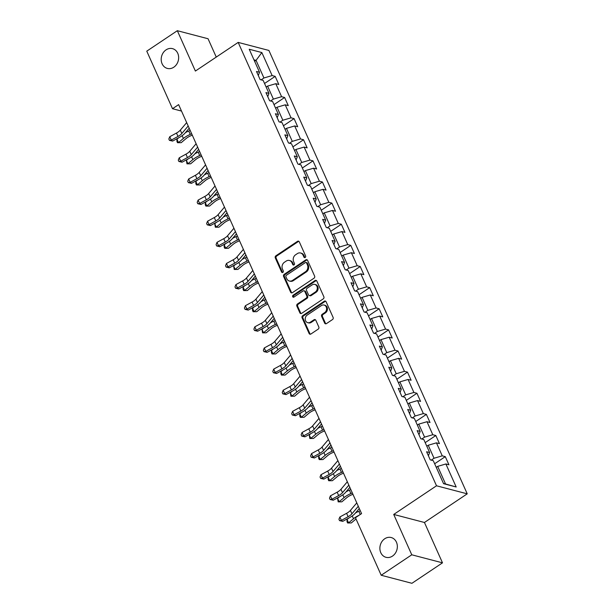 <?xml version="1.0" encoding="UTF-8"?>
<svg xmlns="http://www.w3.org/2000/svg" width="614" height="614" viewBox="0 0 614 614"><rect width="100%" height="100%" fill="white"/><g stroke="black" fill="none" stroke-linecap="round" stroke-linejoin="round"><path stroke-width="0.92" d="M305.196 257.466A1.098 0.929 -75.3 0 0 305.618 255.977L299.302 241.855A1.566 1.32 -75.3 0 0 297.506 241.325L275.901 255.792A1.566 1.32 -75.3 0 0 275.295 257.918L281.611 272.048A1.098 0.929 -75.3 0 0 283.292 270.92L282.478 269.093A5.019 4.229 -75.3 0 1 284.412 262.27L286.216 261.065A5.019 4.229 -75.3 0 1 289.386 260.466A5.019 4.229 -75.3 0 1 291.957 262.746L292.778 264.573A1.098 0.929 -75.3 0 0 294.459 263.444L293.638 261.618A5.019 4.229 -75.3 0 1 295.572 254.795L297.376 253.59A5.019 4.229 -75.3 0 1 300.545 252.991A5.019 4.229 -75.3 0 1 303.116 255.27L303.938 257.097A1.098 0.929 -75.3 0 0 305.196 257.466M384.74 538.754A10.223 8.619 -75.3 0 0 379.905 549.069A10.223 8.619 -75.3 0 0 386.022 557.312A10.223 8.619 -75.3 0 0 392.492 556.092A10.223 8.619 -75.3 0 0 397.319 545.777A10.223 8.619 -75.3 0 0 391.202 537.534A10.223 8.619 -75.3 0 0 384.74 538.754M166.049 49.872A10.223 8.619 -75.3 0 0 161.221 60.18A10.223 8.619 -75.3 0 0 167.338 68.423A10.223 8.619 -75.3 0 0 173.8 67.202A10.223 8.619 -75.3 0 0 178.628 56.895A10.223 8.619 -75.3 0 0 172.511 48.644A10.223 8.619 -75.3 0 0 166.049 49.872M324.645 323.087A1.566 1.32 -75.3 0 0 326.433 323.609L332.496 319.556A1.566 1.32 -75.3 0 0 333.103 317.423L326.088 301.735A1.566 1.32 -75.3 0 0 324.292 301.213L302.687 315.673A1.566 1.32 -75.3 0 0 302.08 317.806L309.103 333.494A1.566 1.32 -75.3 0 0 310.891 334.016L318.213 329.119A1.566 1.32 -75.3 0 0 318.819 326.986L315.819 320.27A1.566 1.32 -75.3 0 0 314.023 319.748L310.392 322.173A4.191 3.538 -75.3 0 1 307.737 322.68A4.191 3.538 -75.3 0 1 305.227 319.295A4.191 3.538 -75.3 0 1 307.215 315.066L321.437 305.542A4.191 3.538 -75.3 0 1 324.085 305.043A4.191 3.538 -75.3 0 1 326.594 308.42A4.191 3.538 -75.3 0 1 324.614 312.656L322.243 314.238A1.566 1.32 -75.3 0 0 321.636 316.371L324.645 323.087L325.474 323.302A1.566 1.32 -75.3 0 0 325.88 323.824M393.72 514.44L411.771 554.795L381.202 575.257L411.925 583.3L442.494 562.838L424.443 522.483L467.231 493.833L436.516 485.789L393.72 514.44L424.443 522.483M216.258 57.087L208.054 38.743L177.331 30.7L195.39 71.055L238.178 42.404L436.516 485.789M177.331 30.7L146.769 51.162L172.511 108.716L181.514 111.073M381.202 575.257L355.46 517.702L361.577 513.611L178.628 104.626L172.511 108.716M314.007 278.211A1.566 1.32 -75.3 0 0 314.614 276.085L307.591 260.397A1.566 1.32 -75.3 0 0 305.803 259.868L284.198 274.335A1.566 1.32 -75.3 0 0 283.591 276.461L290.606 292.149A1.566 1.32 -75.3 0 0 292.402 292.678L314.007 278.211M316.839 281.066L323.854 296.754A1.566 1.32 -75.3 0 1 323.248 298.888L301.651 313.347A1.566 1.32 -75.3 0 1 299.855 312.818L296.854 306.11A1.566 1.32 -75.3 0 1 297.46 303.976L306.217 298.112A1.566 1.32 -75.3 0 0 306.823 295.979L304.828 291.527A1.566 1.32 -75.3 0 0 303.04 290.998L293.914 297.107A1.098 0.929 -75.3 0 1 293.085 295.242L315.043 280.544A1.566 1.32 -75.3 0 1 316.839 281.066M467.231 493.833L268.901 50.448L238.178 42.404M445.28 456.639L442.249 455.841L436.439 442.847L439.463 443.638L435.833 435.51L432.801 434.72L426.983 421.718L430.015 422.509L426.385 414.389L423.353 413.59L417.535 400.589L420.567 401.387L416.929 393.259L413.897 392.469L408.087 379.467L411.119 380.258L407.481 372.13L404.449 371.34L398.632 358.338L401.663 359.129L398.033 351.008L395.002 350.21L389.184 337.216L392.216 338.007L388.578 329.879L385.554 329.089L379.736 316.087L382.768 316.878L379.13 308.758L376.098 307.959L370.288 294.958L373.312 295.756L369.682 287.628L366.65 286.838L360.832 273.836L363.864 274.627L360.226 266.499L357.202 265.708L351.385 252.707L354.416 253.498L350.778 245.377L347.747 244.579L341.937 231.578L344.961 232.376L341.33 224.248L338.299 223.458L332.481 210.456L335.513 211.247L331.882 203.119L328.851 202.328L323.033 189.327L326.065 190.125L322.427 181.997L319.395 181.207L313.585 168.205L316.617 168.996L312.979 160.868L309.947 160.077L304.13 147.076L307.161 147.867L303.531 139.746L300.499 138.948L294.682 125.947L297.713 126.745L294.075 118.617L291.051 117.827L285.234 104.825L288.265 105.616L284.627 97.488L281.596 96.697L275.778 83.696L278.81 84.494L275.179 76.366L272.148 75.568L261.848 52.551L249.23 49.243L259.53 72.268L256.498 71.477L260.129 79.597L263.16 80.396L268.978 93.397L265.946 92.599L269.584 100.727L272.616 101.517L278.426 114.519L275.394 113.728L279.032 121.856L282.064 122.647L287.882 135.648L284.85 134.857L288.48 142.978L291.512 143.776L297.329 156.77L294.298 155.979L297.936 164.107L300.96 164.897L306.777 177.899L303.746 177.108L307.384 185.228L310.415 186.027L316.225 199.028L313.201 198.23L316.832 206.358L319.863 207.148L325.681 220.15L322.649 219.359L326.287 227.487L329.311 228.278L335.129 241.279L332.097 240.488L335.735 248.609L338.767 249.407L344.577 262.408L341.553 261.61L345.183 269.738L348.215 270.528L354.032 283.53L351.001 282.739L354.631 290.859L357.663 291.658L363.48 304.659L360.449 303.861L364.087 311.989L367.118 312.779L372.928 325.781L369.897 324.99L373.535 333.118L376.566 333.909L382.384 346.91L379.352 346.119L382.982 354.24L386.014 355.038L391.832 368.039L388.8 367.241L392.438 375.369L395.47 376.159L401.28 389.161L398.248 388.37L401.886 396.498L404.918 397.289L410.735 410.29L407.704 409.492L411.334 417.62L414.366 418.418L420.183 431.412L417.152 430.621L420.79 438.749L423.814 439.54L429.631 452.541L426.6 451.75L430.237 459.871L433.269 460.669L443.569 483.686L456.187 486.994L445.887 463.969L448.918 464.767L445.28 456.639L434.651 463.754M426.799 446.201L428.227 445.25L434.037 458.251L431.228 460.132M434.037 458.251L442.249 455.841M428.227 445.25L436.439 442.847M429.631 452.541L428.403 455.78M417.343 425.08L418.771 424.12L424.589 437.122L421.78 439.01M424.589 437.122L432.801 434.72M418.771 424.12L426.983 421.718M420.183 431.412L418.955 434.651M407.896 403.951L409.323 402.999L415.141 416L412.324 417.881M415.141 416L423.353 413.59M409.323 402.999L417.535 400.589M410.735 410.29L409.507 413.529M398.448 382.829L399.875 381.87L405.693 394.871L402.876 396.751M405.693 394.871L413.897 392.469M399.875 381.87L408.087 379.467M401.28 389.161L400.052 392.4M389 361.7L390.427 360.74L396.237 373.742L393.428 375.63M396.237 373.742L404.449 371.34M390.427 360.74L398.632 358.338M391.832 368.039L390.604 371.278M379.544 340.57L380.972 339.619L386.789 352.62L383.973 354.501M386.789 352.62L395.002 350.21M380.972 339.619L389.184 337.216M382.384 346.91L381.156 350.149M370.096 319.449L371.524 318.489L377.341 331.491L374.525 333.379M377.341 331.491L385.554 329.089M371.524 318.489L379.736 316.087M372.928 325.781L371.7 329.02M360.648 298.32L362.076 297.368L367.886 310.369L365.077 312.25M367.886 310.369L376.098 307.959M362.076 297.368L370.288 294.958M363.48 304.659L362.252 307.898M351.193 277.19L352.62 276.239L358.438 289.24L355.629 291.12M358.438 289.24L366.65 286.838M352.62 276.239L360.832 273.836M354.032 283.53L352.804 286.769M341.745 256.069L343.172 255.109L348.99 268.111L346.173 269.999M348.99 268.111L357.202 265.708M343.172 255.109L351.385 252.707M344.577 262.408L343.356 265.639M332.297 234.939L333.724 233.988L339.534 246.989L336.725 248.87M339.534 246.989L347.747 244.579M333.724 233.988L341.937 231.578M335.129 241.279L333.901 244.518M322.841 213.818L324.269 212.858L330.086 225.86L327.277 227.74M330.086 225.86L338.299 223.458M324.269 212.858L332.481 210.456M325.681 220.15L324.453 223.389M313.393 192.689L314.821 191.737L320.638 204.731L317.822 206.619M320.638 204.731L328.851 202.328M314.821 191.737L323.033 189.327M316.225 199.028L315.005 202.267M303.945 171.559L305.373 170.608L311.183 183.609L308.374 185.489M311.183 183.609L319.395 181.207M305.373 170.608L313.585 168.205M306.777 177.899L305.549 181.138M294.497 150.438L295.917 149.478L301.735 162.48L298.926 164.368M301.735 162.48L309.947 160.077M295.917 149.478L304.13 147.076M297.329 156.77L296.101 160.008M285.042 129.308L286.469 128.357L292.287 141.358L289.47 143.239M292.287 141.358L300.499 138.948M286.469 128.357L294.682 125.947M287.882 135.648L286.654 138.887M275.594 108.187L277.021 107.227L282.839 120.229L280.022 122.109M282.839 120.229L291.051 117.827M277.021 107.227L285.234 104.825M278.426 114.519L277.198 117.758M266.146 87.058L267.574 86.098L273.383 99.1L270.574 100.988M273.383 99.1L281.596 96.697M267.574 86.098L275.778 83.696M268.978 93.397L267.75 96.636M254.633 61.323L256.061 60.372L263.936 77.978L261.119 79.858M263.936 77.978L272.148 75.568M253.958 59.819L256.061 60.372L261.848 52.551M259.53 72.268L258.302 75.507M411.771 554.795L442.494 562.838M443.446 483.433L445.549 483.978L437.675 466.379L436.247 467.331M445.549 483.978L456.187 486.994M437.675 466.379L445.887 463.969M264.542 83.481L275.179 76.366M273.998 104.61L284.627 97.488M283.445 125.74L294.075 118.617M292.893 146.861L303.531 139.746M302.349 167.99L312.979 160.868M311.797 189.112L322.427 181.997M321.245 210.241L331.882 203.119M330.693 231.371L341.33 224.248M340.148 252.492L350.778 245.377M349.596 273.621L360.226 266.499M359.044 294.743L369.682 287.628M368.5 315.872L379.13 308.758M377.948 337.002L388.578 329.879M387.396 358.123L398.033 351.008M396.851 379.252L407.481 372.13M406.299 400.374L416.929 393.259M415.747 421.503L426.385 414.389M425.195 442.633L435.833 435.51M304.943 257.588A1.098 0.929 -75.3 0 1 304.767 257.32L303.945 255.493A5.019 4.229 -75.3 0 0 301.382 253.206L300.545 252.991M289.386 260.466L290.215 260.681A5.019 4.229 -75.3 0 1 292.786 262.961L293.607 264.787A1.098 0.929 -75.3 0 0 293.784 265.056M298.888 241.333A1.566 1.32 -75.3 0 0 298.335 241.548L276.73 256.007A1.566 1.32 -75.3 0 0 276.123 258.141L282.44 272.263A1.098 0.929 -75.3 0 0 282.624 272.532M307.184 259.875A1.566 1.32 -75.3 0 0 306.632 260.09L285.026 274.55A1.566 1.32 -75.3 0 0 284.42 276.684L291.435 292.371A1.566 1.32 -75.3 0 0 291.85 292.893M306.57 262.984A1.098 0.929 -75.3 0 0 305.311 262.615L286.347 275.31A1.098 0.929 -75.3 0 0 285.924 276.799L286.784 278.733A5.019 4.229 -75.3 0 0 289.355 281.012A5.019 4.229 -75.3 0 0 292.533 280.414L305.496 271.733A5.019 4.229 -75.3 0 0 307.43 264.91L306.57 262.984L307.399 263.199A1.098 0.929 -75.3 0 0 306.839 262.7L306.002 262.485M289.355 281.012L290.184 281.227A5.019 4.229 -75.3 0 0 293.362 280.629L292.533 280.414M307.399 263.199L308.259 265.125A5.019 4.229 -75.3 0 1 306.325 271.956L293.362 280.629M304.03 290.813L304.859 291.028A1.566 1.32 -75.3 0 1 305.665 291.742L307.652 296.194A1.566 1.32 -75.3 0 1 307.046 298.327L298.289 304.191A1.566 1.32 -75.3 0 0 297.683 306.325L300.683 313.04A1.566 1.32 -75.3 0 0 301.09 313.562M316.433 280.544A1.566 1.32 -75.3 0 0 315.872 280.759L293.914 295.464A1.098 0.929 -75.3 0 0 293.669 297.222M315.312 292.026A4.191 3.538 -75.3 0 0 317.292 287.789A4.191 3.538 -75.3 0 0 314.782 284.412A4.191 3.538 -75.3 0 0 312.127 284.911L307.115 288.265A1.566 1.32 -75.3 0 0 306.509 290.399L308.504 294.85A1.566 1.32 -75.3 0 0 310.3 295.38L315.312 292.026L316.141 292.241A4.191 3.538 -75.3 0 0 318.121 288.012A4.191 3.538 -75.3 0 0 315.611 284.627L314.782 284.412M309.303 295.564L310.139 295.787A1.566 1.32 -75.3 0 0 311.129 295.595L310.3 295.38M316.141 292.241L311.129 295.595M324.085 305.043L324.913 305.258A4.191 3.538 -75.3 0 1 327.423 308.642A4.191 3.538 -75.3 0 1 325.443 312.871L323.071 314.46A1.566 1.32 -75.3 0 0 322.473 316.594L325.474 323.302M307.737 322.68L308.573 322.895A4.191 3.538 -75.3 0 0 311.221 322.396L310.392 322.173M315.412 319.748A1.566 1.32 -75.3 0 0 314.852 319.963L311.221 322.396M325.673 301.213A1.566 1.32 -75.3 0 0 325.121 301.428L303.516 315.888A1.566 1.32 -75.3 0 0 302.917 318.021L309.932 333.709A1.566 1.32 -75.3 0 0 310.339 334.231M192.282 135.149L190.662 135.84A7.99 2.963 155.9 0 0 186.096 138.549L181.176 142.686L177.515 142.717L176.909 141.366L176.955 139.225L178.674 137.782M176.955 139.225L178.474 142.609L183.394 138.472A11.981 4.436 -24.1 0 1 190.248 134.405L191.675 133.798M185.42 132.655A11.981 4.436 -24.1 0 1 188.728 131.02L190.163 130.414M177.515 142.717L181.176 142.686M188.183 126L181.828 133.522A7.99 2.963 -24.1 0 1 178.006 136.431L171.275 140.092L172.618 141.082L179.349 137.413A11.981 4.436 155.9 0 0 185.09 133.054L189.181 128.211M186.671 122.616L180.316 130.137A7.99 2.963 -24.1 0 1 176.487 133.046L169.763 136.707L171.275 140.092L169.433 140.353L168.827 138.994L169.763 136.707M172.618 141.082L169.433 140.353M201.73 156.278L200.118 156.961A7.99 2.963 155.9 0 0 195.551 159.678L190.624 163.815L186.971 163.846L186.403 160.354L188.13 158.911M186.403 160.354L187.922 163.738L192.85 159.602A11.981 4.436 -24.1 0 1 199.696 155.534L201.123 154.928M194.876 153.784A11.981 4.436 -24.1 0 1 198.184 152.149L199.611 151.543M186.971 163.846L190.624 163.815M211.178 177.4L209.566 178.091A7.99 2.963 155.9 0 0 204.999 180.8L200.072 184.937L196.419 184.968L195.812 183.617L195.858 181.475L197.578 180.032M195.858 181.475L197.37 184.868L202.298 180.723A11.981 4.436 -24.1 0 1 209.144 176.663L210.579 176.049M204.324 174.913A11.981 4.436 -24.1 0 1 207.632 173.271L209.059 172.664M196.419 184.968L200.072 184.937M197.639 147.13L191.276 154.651A7.99 2.963 -24.1 0 1 187.454 157.56L180.723 161.221L182.066 162.203L188.797 158.542A11.981 4.436 155.9 0 0 194.538 154.183L198.629 149.34M196.119 143.737L189.764 151.267A7.99 2.963 -24.1 0 1 185.942 154.168L179.211 157.836L180.723 161.221L178.881 161.474L178.283 160.124L179.211 157.836M182.066 162.203L178.881 161.474M207.087 168.251L200.732 175.781A7.99 2.963 -24.1 0 1 196.902 178.682L190.179 182.35L191.522 183.333L198.253 179.664A11.981 4.436 155.9 0 0 203.986 175.312L208.077 170.469M205.575 164.867L199.212 172.388A7.99 2.963 -24.1 0 1 195.39 175.297L188.659 178.966L190.179 182.35L188.337 182.604L187.73 181.245L188.659 178.966M191.522 183.333L188.337 182.604M220.633 198.529L219.014 199.22A7.99 2.963 155.9 0 0 214.447 201.929L209.527 206.066L205.867 206.097L205.26 204.746L205.306 202.605L207.025 201.162M205.306 202.605L206.818 205.989L211.746 201.852A11.981 4.436 -24.1 0 1 218.592 197.785L220.027 197.178M213.772 196.035A11.981 4.436 -24.1 0 1 217.08 194.4L218.515 193.794M205.867 206.097L209.527 206.066M230.081 219.658L228.469 220.342A7.99 2.963 155.9 0 0 223.903 223.051L218.975 227.195L215.322 227.226L214.754 223.734L216.481 222.283M214.754 223.734L216.274 227.119L221.201 222.982A11.981 4.436 -24.1 0 1 228.047 218.914L229.475 218.3M223.227 217.164A11.981 4.436 -24.1 0 1 226.528 215.529L227.963 214.915M215.322 227.226L218.975 227.195M239.529 240.78L237.917 241.471A7.99 2.963 155.9 0 0 233.351 244.18L228.423 248.317L224.77 248.348L224.164 246.997L224.21 244.856L225.929 243.413M224.21 244.856L225.722 248.24L230.649 244.103A11.981 4.436 -24.1 0 1 237.495 240.036L238.923 239.429M232.675 238.293A11.981 4.436 -24.1 0 1 235.983 236.651L237.411 236.045M224.77 248.348L228.423 248.317M216.535 189.381L210.18 196.902A7.99 2.963 -24.1 0 1 206.358 199.811L199.627 203.472L200.97 204.462L207.701 200.793A11.981 4.436 155.9 0 0 213.434 196.434L217.525 191.591M215.023 185.996L208.668 193.517A7.99 2.963 -24.1 0 1 204.838 196.426L198.115 200.087L199.627 203.472L197.785 203.725L197.178 202.374L198.115 200.087M200.97 204.462L197.785 203.725M225.99 210.502L219.628 218.031A7.99 2.963 -24.1 0 1 215.806 220.933L209.075 224.601L210.418 225.584L217.149 221.923A11.981 4.436 155.9 0 0 222.89 217.563L226.98 212.72M224.471 207.118L218.116 214.647A7.99 2.963 -24.1 0 1 214.294 217.548L207.563 221.217L209.075 224.601L207.233 224.854L206.626 223.504L207.563 221.217M210.418 225.584L207.233 224.854M235.438 231.631L229.083 239.153A7.99 2.963 -24.1 0 1 225.254 242.062L218.53 245.73L219.873 246.713L226.597 243.044A11.981 4.436 155.9 0 0 232.338 238.685L236.428 233.85M233.926 228.247L227.564 235.768A7.99 2.963 -24.1 0 1 223.742 238.677L217.011 242.338L218.53 245.73L216.688 245.984L216.082 244.625L217.011 242.338M219.873 246.713L216.688 245.984M248.985 261.909L247.365 262.592A7.99 2.963 155.9 0 0 242.799 265.309L237.879 269.446L234.218 269.477L233.658 265.985L235.377 264.542M233.658 265.985L235.17 269.369L240.097 265.233A11.981 4.436 -24.1 0 1 246.943 261.165L248.378 260.559M242.123 259.415A11.981 4.436 -24.1 0 1 245.431 257.78L246.859 257.174M234.218 269.477L237.879 269.446M244.886 252.761L238.531 260.282A7.99 2.963 -24.1 0 1 234.709 263.191L227.978 266.852L229.321 267.834L236.052 264.173A11.981 4.436 155.9 0 0 241.786 259.814L245.876 254.971M243.374 249.376L237.019 256.898A7.99 2.963 -24.1 0 1 233.19 259.799L226.466 263.467L227.978 266.852L226.136 267.105L225.53 265.755L226.466 263.467M229.321 267.834L226.136 267.105M258.433 283.039L256.813 283.722A7.99 2.963 155.9 0 0 252.254 286.431L247.327 290.568L243.666 290.606L243.06 289.248L243.106 287.106L244.825 285.663M243.106 287.106L244.625 290.499L249.545 286.362A11.981 4.436 -24.1 0 1 256.399 282.294L257.826 281.68M251.571 280.544A11.981 4.436 -24.1 0 1 254.879 278.902L256.314 278.296M243.666 290.606L247.327 290.568M254.342 273.882L247.979 281.412A7.99 2.963 -24.1 0 1 244.157 284.313L237.426 287.981L238.769 288.964L245.5 285.295A11.981 4.436 155.9 0 0 251.241 280.943L255.332 276.1M252.822 270.498L246.467 278.027A7.99 2.963 -24.1 0 1 242.645 280.928L235.914 284.597L237.426 287.981L235.584 288.235L234.978 286.876L235.914 284.597M238.769 288.964L235.584 288.235M267.881 304.16L266.269 304.851A7.99 2.963 155.9 0 0 261.702 307.56L256.775 311.697L253.121 311.728L252.515 310.377L252.561 308.236L254.28 306.793M252.561 308.236L254.073 311.62L259.001 307.484A11.981 4.436 -24.1 0 1 265.847 303.416L267.274 302.809M261.027 301.666A11.981 4.436 -24.1 0 1 264.335 300.031L265.762 299.425M253.121 311.728L256.775 311.697M263.79 295.012L257.435 302.533A7.99 2.963 -24.1 0 1 253.605 305.442L246.874 309.103L248.225 310.093L254.948 306.424A11.981 4.436 155.9 0 0 260.689 302.065L264.78 297.222M262.278 291.627L255.915 299.148A7.99 2.963 -24.1 0 1 252.093 302.057L245.362 305.718L246.874 309.103L245.04 309.364L244.433 308.005L245.362 305.718M248.225 310.093L245.04 309.364M277.336 325.29L275.717 325.973A7.99 2.963 155.9 0 0 271.15 328.69L266.223 332.826L262.569 332.857L262.009 329.365L263.728 327.914M262.009 329.365L263.521 332.75L268.448 328.613A11.981 4.436 -24.1 0 1 275.295 324.545L276.73 323.939M270.475 322.795A11.981 4.436 -24.1 0 1 273.783 321.16L275.21 320.546M262.569 332.857L266.223 332.826M273.238 316.141L266.883 323.662A7.99 2.963 -24.1 0 1 263.061 326.564L256.33 330.232L257.673 331.215L264.404 327.554A11.981 4.436 155.9 0 0 270.137 323.194L274.228 318.351M271.726 312.749L265.371 320.278A7.99 2.963 -24.1 0 1 261.541 323.179L254.81 326.848L256.33 330.232L254.488 330.486L253.881 329.135L254.81 326.848M257.673 331.215L254.488 330.486M286.784 346.411L285.165 347.102A7.99 2.963 155.9 0 0 280.598 349.811L275.678 353.948L272.017 353.979L271.411 352.628L271.457 350.487L273.176 349.044M271.457 350.487L272.977 353.871L277.896 349.734A11.981 4.436 -24.1 0 1 284.75 345.667L286.178 345.06M279.923 343.924A11.981 4.436 -24.1 0 1 283.231 342.282L284.666 341.676M272.017 353.979L275.678 353.948M282.693 337.263L276.331 344.792A7.99 2.963 -24.1 0 1 272.509 347.693L265.778 351.361L267.121 352.344L273.852 348.675A11.981 4.436 155.9 0 0 279.593 344.316L283.683 339.481M281.174 333.878L274.819 341.399A7.99 2.963 -24.1 0 1 270.989 344.308L264.266 347.969L265.778 351.361L263.936 351.615L263.329 350.256L264.266 347.969M267.121 352.344L263.936 351.615M296.232 367.54L294.62 368.223A7.99 2.963 155.9 0 0 290.054 370.94L285.126 375.077L281.473 375.108L280.867 373.757L280.913 371.616L282.632 370.173M280.913 371.616L282.425 375L287.352 370.864A11.981 4.436 -24.1 0 1 294.198 366.796L295.626 366.19M289.378 365.046A11.981 4.436 -24.1 0 1 292.686 363.411L294.114 362.805M281.473 375.108L285.126 375.077M292.141 358.392L285.779 365.913A7.99 2.963 -24.1 0 1 281.956 368.822L275.226 372.483L276.576 373.466L283.3 369.805A11.981 4.436 155.9 0 0 289.041 365.445L293.131 360.602M290.622 355.007L284.267 362.529A7.99 2.963 -24.1 0 1 280.444 365.437L273.714 369.098L275.226 372.483L273.391 372.736L272.785 371.386L273.714 369.098M276.576 373.466L273.391 372.736M305.68 388.67L304.068 389.353A7.99 2.963 155.9 0 0 299.502 392.062L294.574 396.199L290.921 396.237L290.361 392.745L292.08 391.295M290.361 392.745L291.873 396.13L296.8 391.993A11.981 4.436 -24.1 0 1 303.646 387.925L305.081 387.311M298.826 386.175A11.981 4.436 -24.1 0 1 302.134 384.541L303.562 383.927M290.921 396.237L294.574 396.199M301.589 379.513L295.234 387.043A7.99 2.963 -24.1 0 1 291.404 389.944L284.681 393.612L286.024 394.595L292.755 390.934A11.981 4.436 155.9 0 0 298.488 386.574L302.579 381.731M300.077 376.129L293.715 383.658A7.99 2.963 -24.1 0 1 289.892 386.559L283.161 390.228L284.681 393.612L282.839 393.866L282.233 392.515L283.161 390.228M286.024 394.595L282.839 393.866M315.135 409.791L313.516 410.482A7.99 2.963 155.9 0 0 308.949 413.191L304.03 417.328L300.369 417.359L299.762 416.008L299.809 413.867L301.528 412.424M299.809 413.867L301.32 417.251L306.248 413.115A11.981 4.436 -24.1 0 1 313.094 409.047L314.529 408.44M308.274 407.297A11.981 4.436 -24.1 0 1 311.582 405.662L313.017 405.056M300.369 417.359L304.03 417.328M311.037 400.643L304.682 408.164A7.99 2.963 -24.1 0 1 300.86 411.073L294.129 414.734L295.472 415.724L302.203 412.055A11.981 4.436 155.9 0 0 307.936 407.696L312.027 402.853M309.525 397.258L303.17 404.779A7.99 2.963 -24.1 0 1 299.34 407.688L292.617 411.349L294.129 414.734L292.287 414.995L291.681 413.636L292.617 411.349M295.472 415.724L292.287 414.995M324.583 430.921L322.972 431.604A7.99 2.963 155.9 0 0 318.405 434.321L313.478 438.457L309.824 438.488L309.256 434.996L310.983 433.553M309.256 434.996L310.776 438.381L315.703 434.244A11.981 4.436 -24.1 0 1 322.55 430.176L323.977 429.57M317.73 428.426A11.981 4.436 -24.1 0 1 321.03 426.791L322.465 426.177M309.824 438.488L313.478 438.457M320.493 421.772L314.13 429.293A7.99 2.963 -24.1 0 1 310.308 432.202L303.577 435.863L304.92 436.846L311.651 433.185A11.981 4.436 155.9 0 0 317.392 428.825L321.483 423.982M318.973 418.38L312.618 425.909A7.99 2.963 -24.1 0 1 308.796 428.81L302.065 432.479L303.577 435.863L301.735 436.117L301.136 434.766L302.065 432.479M304.92 436.846L301.735 436.117M334.031 452.042L332.42 452.733A7.99 2.963 155.9 0 0 327.853 455.442L322.926 459.579L319.272 459.61L318.666 458.259L318.712 456.118L320.431 454.675M318.712 456.118L320.224 459.502L325.151 455.365A11.981 4.436 -24.1 0 1 331.997 451.298L333.433 450.691M327.178 449.555A11.981 4.436 -24.1 0 1 330.486 447.913L331.913 447.307M319.272 459.61L322.926 459.579M329.941 442.894L323.586 450.423A7.99 2.963 -24.1 0 1 319.756 453.324L313.033 456.993L314.376 457.975L321.099 454.306A11.981 4.436 155.9 0 0 326.84 449.955L330.931 445.112M328.429 439.509L322.066 447.03A7.99 2.963 -24.1 0 1 318.244 449.939L311.513 453.608L313.033 456.993L311.191 457.246L310.584 455.887L311.513 453.608M314.376 457.975L311.191 457.246M343.487 473.171L341.868 473.862A7.99 2.963 155.9 0 0 337.301 476.571L332.381 480.708L328.72 480.739L328.114 479.388L328.16 477.247L329.879 475.804M328.16 477.247L329.672 480.632L334.599 476.495A11.981 4.436 -24.1 0 1 341.445 472.427L342.881 471.821M336.625 470.677A11.981 4.436 -24.1 0 1 339.933 469.042L341.369 468.436M328.72 480.739L332.381 480.708M339.388 464.023L333.034 471.544A7.99 2.963 -24.1 0 1 329.211 474.453L322.48 478.114L323.824 479.104L330.555 475.436A11.981 4.436 155.9 0 0 336.288 471.076L340.379 466.233M337.877 460.638L331.522 468.16A7.99 2.963 -24.1 0 1 327.692 471.068L320.968 474.729L322.48 478.114L320.638 478.367L320.032 477.017L320.968 474.729M323.824 479.104L320.638 478.367M352.935 494.301L351.315 494.984A7.99 2.963 155.9 0 0 346.757 497.693L341.829 501.838L338.168 501.868L337.608 498.376L339.327 496.926M337.608 498.376L339.128 501.761L344.047 497.624A11.981 4.436 -24.1 0 1 350.901 493.556L352.329 492.942M346.073 491.806A11.981 4.436 -24.1 0 1 349.381 490.172L350.817 489.558M338.168 501.868L341.829 501.838M348.844 485.144L342.482 492.674A7.99 2.963 -24.1 0 1 338.659 495.575L331.928 499.243L333.272 500.226L340.002 496.565A11.981 4.436 155.9 0 0 345.743 492.205L349.834 487.362M347.324 481.76L340.97 489.289A7.99 2.963 -24.1 0 1 337.147 492.19L330.416 495.859L331.928 499.243L330.086 499.497L329.48 498.146L330.416 495.859M333.272 500.226L330.086 499.497M356.028 518.968L351.277 522.959L347.624 522.99L347.017 521.639L347.063 519.498L348.783 518.055M347.063 519.498L348.575 522.882L353.503 518.746A11.981 4.436 -24.1 0 1 359.221 515.184M355.529 512.936A11.981 4.436 -24.1 0 1 358.837 511.293L360.264 510.687M347.624 522.99L351.277 522.959M358.292 506.274L351.937 513.795A7.99 2.963 -24.1 0 1 348.107 516.704L341.376 520.373L342.727 521.355L349.45 517.686A11.981 4.436 155.9 0 0 355.191 513.327L359.282 508.492M356.78 502.889L350.417 510.411A7.99 2.963 -24.1 0 1 346.595 513.319L339.864 516.98L341.376 520.373L339.542 520.626L338.936 519.267L339.864 516.98M342.727 521.355L339.542 520.626M303.945 255.493L303.116 255.27M293.607 264.787L292.778 264.573M292.786 262.961L291.957 262.746M282.44 272.263L281.611 272.048M276.123 258.141L275.295 257.918M276.73 256.007L275.901 255.792M298.335 241.548L297.506 241.325M304.767 257.32L303.938 257.097M291.435 292.371L290.606 292.149M284.42 276.684L283.591 276.461M285.026 274.55L284.198 274.335M306.632 260.09L305.803 259.868M306.325 271.956L305.496 271.733M308.259 265.125L307.43 264.91M300.683 313.04L299.855 312.818M297.683 306.325L296.854 306.11M298.289 304.191L297.46 303.976M307.046 298.327L306.217 298.112M307.652 296.194L306.823 295.979M305.665 291.742L304.828 291.527M293.914 295.464L293.085 295.242M315.872 280.759L315.043 280.544M322.473 316.594L321.636 316.371M323.071 314.46L322.243 314.238M325.443 312.871L324.614 312.656M314.852 319.963L314.023 319.748M309.932 333.709L309.103 333.494M302.917 318.021L302.08 317.806M303.516 315.888L302.687 315.673M325.121 301.428L324.292 301.213M182.143 135.679L183.394 138.472M188.728 131.02L190.248 134.405M181.828 133.522L180.316 130.137M178.006 136.431L176.487 133.046M191.591 156.8L192.85 159.602M198.184 152.149L199.696 155.534M201.047 177.93L202.298 180.723M207.632 173.271L209.144 176.663M191.276 154.651L189.764 151.267M187.454 157.56L185.942 154.168M200.732 175.781L199.212 172.388M196.902 178.682L195.39 175.297M210.495 199.051L211.746 201.852M217.08 194.4L218.592 197.785M219.942 220.18L221.201 222.982M226.528 215.529L228.047 218.914M229.398 241.31L230.649 244.103M235.983 236.651L237.495 240.036M210.18 196.902L208.668 193.517M206.358 199.811L204.838 196.426M219.628 218.031L218.116 214.647M215.806 220.933L214.294 217.548M229.083 239.153L227.564 235.768M225.254 242.062L223.742 238.677M238.846 262.431L240.097 265.233M245.431 257.78L246.943 261.165M238.531 260.282L237.019 256.898M234.709 263.191L233.19 259.799M248.294 283.561L249.545 286.362M254.879 278.902L256.399 282.294M247.979 281.412L246.467 278.027M244.157 284.313L242.645 280.928M257.75 304.682L259.001 307.484M264.335 300.031L265.847 303.416M257.435 302.533L255.915 299.148M253.605 305.442L252.093 302.057M267.197 325.811L268.448 328.613M273.783 321.16L275.295 324.545M266.883 323.662L265.371 320.278M263.061 326.564L261.541 323.179M276.645 346.941L277.896 349.734M283.231 342.282L284.75 345.667M276.331 344.792L274.819 341.399M272.509 347.693L270.989 344.308M286.093 368.062L287.352 370.864M292.686 363.411L294.198 366.796M285.779 365.913L284.267 362.529M281.956 368.822L280.444 365.437M295.549 389.192L296.8 391.993M302.134 384.541L303.646 387.925M295.234 387.043L293.715 383.658M291.404 389.944L289.892 386.559M304.997 410.321L306.248 413.115M311.582 405.662L313.094 409.047M304.682 408.164L303.17 404.779M300.86 411.073L299.34 407.688M314.445 431.442L315.703 434.244M321.03 426.791L322.55 430.176M314.13 429.293L312.618 425.909M310.308 432.202L308.796 428.81M323.9 452.572L325.151 455.365M330.486 447.913L331.997 451.298M323.586 450.423L322.066 447.03M319.756 453.324L318.244 449.939M333.348 473.693L334.599 476.495M339.933 469.042L341.445 472.427M333.034 471.544L331.522 468.16M329.211 474.453L327.692 471.068M342.796 494.823L344.047 497.624M349.381 490.172L350.901 493.556M342.482 492.674L340.97 489.289M338.659 495.575L337.147 492.19M352.252 515.952L353.503 518.746M358.837 511.293L360.264 514.486M351.937 513.795L350.417 510.411M348.107 516.704L346.595 513.319"/></g></svg>
